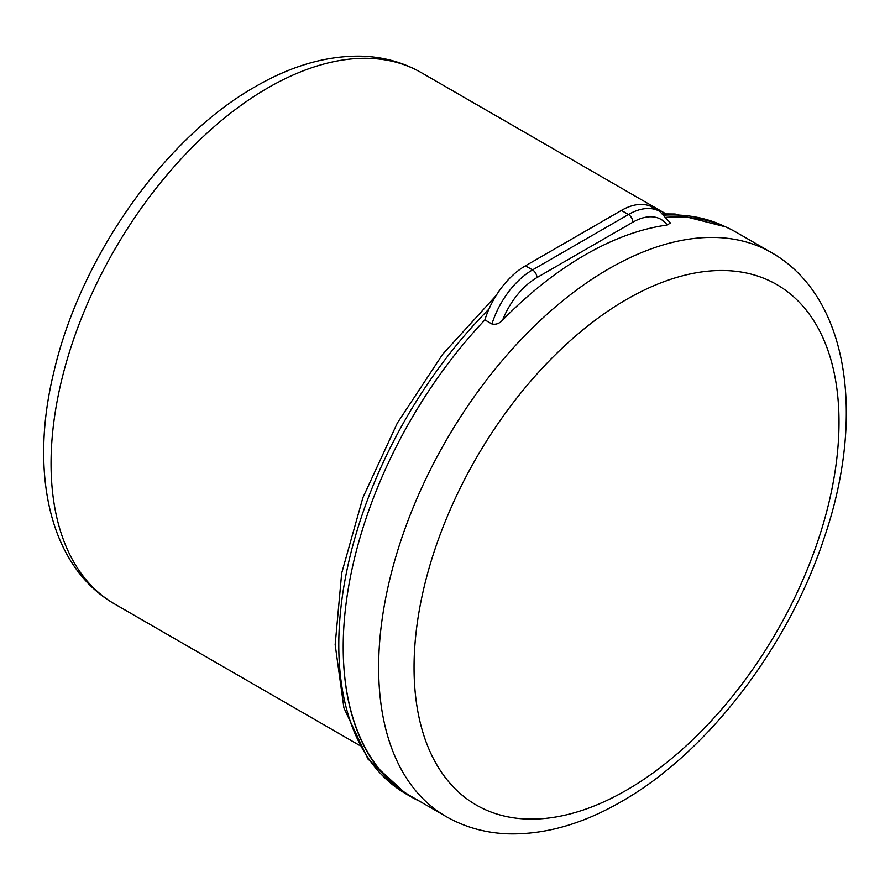<?xml version="1.0" encoding="UTF-8"?>
<svg xmlns="http://www.w3.org/2000/svg" width="890" height="890" viewBox="0 0 890 890"><rect width="100%" height="100%" fill="white"/><g stroke="black" fill="none" stroke-linecap="round" stroke-linejoin="round"><path stroke-width="1.33" d="M343.217 647.297A325.54 187.946 120 0 0 410.635 796.583A325.54 187.946 120 0 0 419.346 801.1M502.616 320.077A325.54 187.946 -60 0 1 584.919 254.985A325.54 187.946 -60 0 1 667.222 225.037A56.348 32.529 120 0 0 632.879 222.189L536.959 277.569A56.348 32.529 120 0 0 502.616 320.077C499.535 323.515 495.975 324.817 491.959 323.993L484.872 319.899A325.54 187.946 120 0 0 410.635 796.072L446.057 816.519A325.54 187.946 -60 0 1 396.15 555.66A325.54 187.946 -60 0 1 608.827 268.791A325.54 187.946 -60 0 1 771.586 252.66L736.175 232.223A325.54 187.946 120 0 0 666.688 217.293M484.872 319.899A62.6 36.145 -60 0 1 525.445 265.81L532.532 269.904L628.451 214.512A62.6 36.145 -60 0 1 659.757 211.419L670.381 222.967L667.222 225.037M632.879 222.189A6.263 3.616 60 0 0 628.451 214.512L621.376 210.429L525.445 265.81M621.376 210.429A62.6 36.145 -60 0 1 652.67 207.326L659.757 211.419M267.968 87.843A306.761 177.11 120 0 0 67.562 358.158A306.761 177.11 120 0 0 114.588 603.965C49.195 566.496 29.181 472.312 53.901 371.831C80.267 257.666 164.216 138.039 255.441 86.597C291.442 65.727 326.697 55.581 361.207 56.159C383.089 56.76 403.137 62.256 421.337 72.646A306.761 177.11 120 0 0 267.968 87.843M488.933 309.097A325.54 187.946 120 0 0 406.218 794.025L367.948 759.014L343.929 707.962L335.163 644.683L341.693 573.127L362.886 497.677L397.307 423.106L442.708 354.22L496.175 295.48M725.172 226.672A325.54 187.946 120 0 0 664.652 215.102M626.527 299.452A300.497 173.494 120 0 0 414.05 667.489A300.497 173.494 120 0 0 626.527 790.164A300.497 173.494 120 0 0 839.014 422.138A300.497 173.494 120 0 0 626.527 299.452M491.959 323.993A62.6 36.145 -60 0 1 532.532 269.904A6.263 3.616 60 0 1 536.959 277.569M359.148 745.164L114.588 603.965M406.218 794.025L410.635 796.583M665.909 213.845L421.337 72.646M663.317 213.9L675.065 214.001L725.506 226.816M446.057 816.519C464.869 827.266 485.595 833.04 508.212 833.841C545.025 834.742 582.739 824.006 621.342 801.634C707.75 752.617 788.84 646.218 824.507 536.97C865.581 416.375 849.038 296.848 771.586 252.66"/></g></svg>
